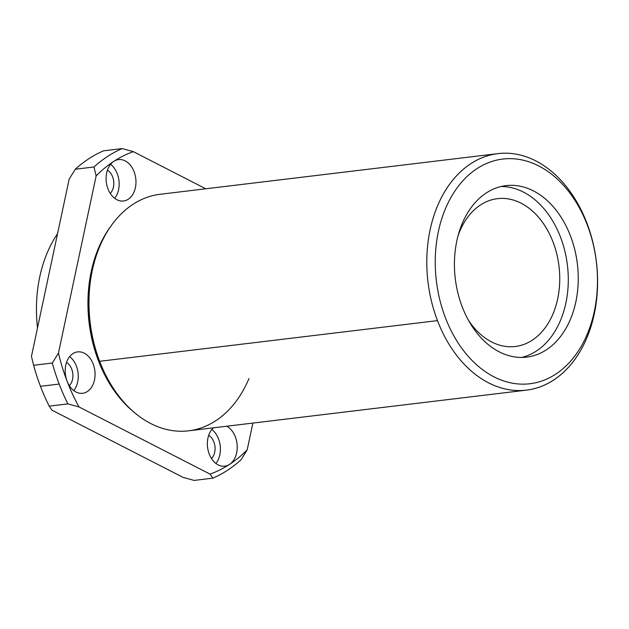 <?xml version="1.0" encoding="UTF-8"?>
<svg xmlns="http://www.w3.org/2000/svg" width="629" height="629" viewBox="0 0 629 629"><rect width="100%" height="100%" fill="white"/><g stroke="black" fill="none" stroke-linecap="round" stroke-linejoin="round"><path stroke-width="0.94" d="M99.193 360.378A116.2 82.721 83.1 0 0 104.131 371.841A116.2 82.721 -96.9 0 1 99.193 360.378A116.2 82.721 -96.9 0 1 92.07 271.626A116.2 82.721 83.1 0 0 99.193 360.378L98.399 360.669A116.797 83.146 -96.9 0 1 111.105 225.89A116.797 83.146 83.1 0 0 98.399 360.669A116.797 83.146 83.1 0 0 133.482 411.751A116.797 83.146 -96.9 0 1 98.399 360.669L99.193 360.378M95.309 348.269A116.365 82.839 -96.9 0 1 89.09 296.613A116.365 82.839 83.1 0 0 95.309 348.269L95.482 348.867A119.117 84.797 -96.9 0 1 89.121 295.992L89.09 296.613M40.476 386.308A172.723 122.962 -96.9 0 1 33.604 365.284L31.45 356.384L69.159 179.131L75.307 169.225L93.996 166.976L96.151 175.884L58.442 353.128A166.771 118.724 83.1 0 0 66.973 380.907L67.138 381.339A166.771 118.724 83.1 0 0 78.995 406.939L210.031 474.101A166.771 118.724 83.1 0 0 229.522 464.391A20.843 14.837 -96.9 0 1 209.213 453.989A20.843 14.837 -96.9 0 1 213.365 427.838A20.843 14.837 83.1 0 0 209.213 453.989A20.843 14.837 83.1 0 0 224.781 466.152A20.843 14.837 83.1 0 0 229.522 464.391A166.771 118.724 -96.9 0 1 210.031 474.101L212.83 478.166A172.723 122.962 83.1 0 0 241.025 459.775L247.181 449.869L252.874 423.081L247.181 449.869A166.771 118.724 -96.9 0 1 229.522 464.391A20.843 14.837 83.1 0 0 237.157 445.08A20.843 14.837 83.1 0 0 226.778 426.218A20.843 14.837 -96.9 0 1 237.157 445.025A20.843 14.837 -96.9 0 1 229.593 464.351A166.771 118.724 83.1 0 0 247.181 449.869L241.025 459.775A172.723 122.962 -96.9 0 1 212.83 478.166L194.141 480.422L183.031 477.356L51.995 410.194L49.196 406.13L67.885 403.881L78.995 406.939A166.771 118.724 -96.9 0 1 67.051 381.119A166.771 118.724 -96.9 0 1 58.442 353.128L52.293 363.035L33.604 365.284A172.723 122.962 83.1 0 0 40.476 386.308L59.165 384.06A172.723 122.962 -96.9 0 1 52.293 363.035A172.723 122.962 83.1 0 0 59.165 384.06A172.723 122.962 83.1 0 0 67.885 403.881A172.723 122.962 -96.9 0 1 59.165 384.06L40.476 386.308A172.723 122.962 83.1 0 0 49.196 406.13A172.723 122.962 -96.9 0 1 40.476 386.308M205.769 188.786L133.301 151.644A166.771 118.724 83.1 0 0 113.873 161.315A20.843 14.837 -96.9 0 1 134.134 171.827A20.843 14.837 -96.9 0 1 128.245 199.251A20.843 14.837 -96.9 0 1 107.96 188.826A20.843 14.837 -96.9 0 1 113.802 161.354A166.771 118.724 83.1 0 0 96.151 175.884A166.771 118.724 -96.9 0 1 113.802 161.354A166.771 118.724 -96.9 0 1 133.301 151.644L122.191 148.578A172.723 122.962 83.1 0 0 93.996 166.976A172.723 122.962 -96.9 0 1 122.191 148.578L103.502 150.834A172.723 122.962 83.1 0 0 75.307 169.225A172.723 122.962 -96.9 0 1 103.502 150.834L122.191 148.578L133.301 151.644L205.769 188.786M37.504 327.906A119.117 84.797 -96.9 0 1 57.553 233.681A119.117 84.797 83.1 0 0 37.504 327.906M468.479 320.318A74.45 53.001 83.1 0 0 515.277 346.493A74.45 53.001 83.1 0 0 559 266.248A74.45 53.001 83.1 0 0 497.484 198.662A74.45 53.001 83.1 0 0 458.234 235.199A74.45 53.001 -96.9 0 1 534.76 213.192A74.45 53.001 -96.9 0 1 548.04 323.534A74.45 53.001 -96.9 0 1 468.479 320.318M521.653 357.437A86.362 61.477 83.1 0 0 567.421 265.234A86.362 61.477 83.1 0 0 501.077 186.522A86.362 61.477 -96.9 0 1 567.421 265.234A86.362 61.477 -96.9 0 1 521.653 357.437M462.173 306.724A86.362 61.477 83.1 0 0 526.67 357.123A86.362 61.477 83.1 0 0 577.391 264.031A86.362 61.477 83.1 0 0 506.023 185.634A86.362 61.477 83.1 0 0 462.173 306.724A86.362 61.477 -96.9 0 1 517.486 185.759A86.362 61.477 -96.9 0 1 569.387 321.663A86.362 61.477 -96.9 0 1 462.173 306.724M587.329 225.072A113.165 80.559 83.1 0 0 446.857 205.494A113.165 80.559 83.1 0 0 514.86 383.58A113.165 80.559 83.1 0 0 587.329 225.072A113.165 80.559 -96.9 0 1 514.86 383.58A113.165 80.559 -96.9 0 1 446.857 205.494A113.165 80.559 -96.9 0 1 587.329 225.072L586.912 223.13A119.117 84.797 83.1 0 0 470.869 163.65A119.117 84.797 83.1 0 0 437.477 320.625A119.117 84.797 83.1 0 0 553.52 380.105A119.117 84.797 83.1 0 0 586.912 223.13L587.329 225.072M497.956 153.618L160.128 194.282A119.117 84.797 83.1 0 0 99.641 361.298A119.117 84.797 83.1 0 0 188.598 430.818L526.434 390.145A119.117 84.797 -96.9 0 1 437.477 320.625A119.117 84.797 -96.9 0 1 497.956 153.618A119.117 84.797 -96.9 0 1 586.912 223.13A119.117 84.797 -96.9 0 1 526.434 390.145M248.982 378.556A119.117 84.797 -96.9 0 1 174.264 430.841A119.117 84.797 -96.9 0 1 99.641 361.298L437.477 320.625L99.641 361.298A119.117 84.797 -96.9 0 1 95.482 348.867M96.151 175.884L93.996 166.976L75.307 169.225L69.159 179.131L31.45 356.384L33.604 365.284L52.293 363.035L58.442 353.128L96.151 175.884M78.995 406.939L67.885 403.881L49.196 406.13L51.995 410.194L183.031 477.356L194.141 480.422L212.83 478.166L210.031 474.101L78.995 406.939M211.493 458.533A13.398 9.537 83.1 0 0 214.945 446.338A13.398 9.537 83.1 0 0 208.694 435.307A13.398 9.537 -96.9 0 1 214.945 446.338A13.398 9.537 -96.9 0 1 211.493 458.533M215.928 463.463A20.843 14.837 83.1 0 0 211.831 429.473A20.843 14.837 -96.9 0 1 215.928 463.463M110.24 193.378A13.398 9.537 83.1 0 0 113.692 181.183A13.398 9.537 83.1 0 0 107.441 170.152A13.398 9.537 -96.9 0 1 113.692 181.183A13.398 9.537 -96.9 0 1 110.24 193.378M114.675 198.3A20.843 14.837 83.1 0 0 110.578 164.311A20.843 14.837 -96.9 0 1 114.675 198.3M107.96 188.826A20.843 14.837 83.1 0 0 123.528 200.989A20.843 14.837 83.1 0 0 135.77 178.526A20.843 14.837 83.1 0 0 118.543 159.601A20.843 14.837 83.1 0 0 113.802 161.354A20.843 14.837 83.1 0 0 107.96 188.826M69.332 385.671A13.398 9.537 83.1 0 0 72.783 373.477A13.398 9.537 83.1 0 0 66.54 362.446A13.398 9.537 -96.9 0 1 72.783 373.477A13.398 9.537 -96.9 0 1 69.332 385.671M73.766 390.593A20.843 14.837 83.1 0 0 69.677 356.612A20.843 14.837 -96.9 0 1 73.766 390.593M67.051 381.119A20.843 14.837 83.1 0 0 82.619 393.29A20.843 14.837 83.1 0 0 94.861 370.819A20.843 14.837 83.1 0 0 77.642 351.894A20.843 14.837 83.1 0 0 67.051 381.119"/></g></svg>
